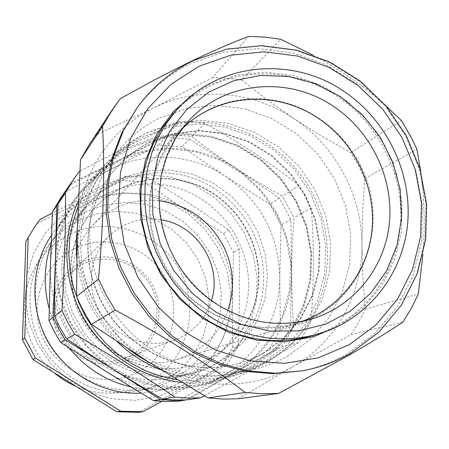 <?xml version="1.0" encoding="UTF-8"?>
<svg xmlns="http://www.w3.org/2000/svg" width="449" height="449" viewBox="0 0 449 449"><rect width="100%" height="100%" fill="white"/><g stroke="black" fill="none" stroke-linecap="round" stroke-linejoin="round"><path stroke-width="0.34" stroke-dasharray="2.25 1.68" d="M360.889 166.22C344.45 132.657 312.341 107.502 276.438 100.486C238.004 94.273 205.103 104.937 177.753 132.472C147.659 164.525 140.318 217.31 161.152 259.662C184.966 311.331 246.989 339.685 297.401 323.505C361.366 305.904 391.904 225.965 360.889 166.22M159.019 200.714C132.988 198.335 110.847 206.557 92.584 225.376C70.92 248.493 65.47 285.766 79.961 315.389C96.513 351.522 140.296 371.188 176.642 359.587C201.55 351.371 218.612 335.033 227.828 310.573M135.682 109.663C150.488 89.609 168.863 74.231 190.803 63.522L223.681 52.129L258.327 48.604L293.062 52.965L326.243 64.869L356.366 83.66L382.077 108.411L402.231 137.966L415.92 170.979L422.498 205.951L421.594 241.293L413.159 275.355L397.472 306.515L375.156 333.197L347.167 353.997C332.428 362.433 316.562 368.202 299.562 371.312M248.572 285.339C248.735 328.039 217.989 368.073 175.946 377.519L163.43 379.607L150.679 380L137.916 378.692L125.366 375.69L113.26 371.037L101.805 364.807L91.22 357.112L81.684 348.082L73.383 337.873L66.463 326.676L61.047 314.687L57.236 302.126L55.092 289.218L54.649 276.197C55.581 254.235 62.748 234.9 76.139 218.175C102.007 186.458 147.446 175.492 185.089 190.589C222.783 205.625 248.959 244.727 248.572 285.339M61.777 268.828L62.254 282.41L64.499 295.88L68.484 308.985L74.141 321.495L81.364 333.186L90.025 343.839L99.97 353.268L111.015 361.305L122.953 367.81L135.576 372.67L148.653 375.813L161.943 377.188L175.222 376.778L188.249 374.612C232.004 364.779 263.894 323.072 263.658 278.604C263.984 236.309 236.718 195.573 197.504 179.841C158.334 164.053 111.055 175.368 84.131 208.375C70.184 225.78 62.737 245.929 61.777 268.828M70.684 268.137L71.155 280.939L73.322 293.629L77.138 305.965L82.549 317.718L89.446 328.679L97.708 338.641L107.182 347.414L117.689 354.85L129.026 360.805L140.992 365.183L153.356 367.911L165.906 368.949L178.399 368.281L190.617 365.941C230.169 355.967 258.641 317.841 258.484 277.269C258.804 238.29 233.951 200.664 197.987 185.729C162.061 170.749 118.469 180.352 92.965 210.031C79.041 226.565 71.615 245.934 70.684 268.137M70.869 267.958L71.34 280.771L73.507 293.472L77.329 305.82L82.739 317.589L89.648 328.561L97.921 338.529L107.401 347.318L117.919 354.755L129.267 360.721L141.244 365.104L153.625 367.832L166.181 368.87L178.685 368.202L190.92 365.862C230.505 355.877 259.006 317.718 258.843 277.1C259.163 238.088 234.283 200.428 198.284 185.471C162.33 170.48 118.693 180.088 93.168 209.795C79.232 226.347 71.801 245.732 70.869 267.958M63.595 266.947L65.537 290.497L72.693 313.183L84.704 333.787L100.93 351.213L120.5 364.549L142.361 373.108L165.35 376.486L188.254 374.556L209.907 367.49L229.237 355.703L245.294 339.854L257.344 320.777L264.848 299.438L267.497 276.893L265.202 254.218L258.102 232.492L246.552 212.731L231.095 195.876L212.456 182.726L191.504 173.92L169.217 169.924L146.666 170.979L124.951 177.091L105.167 188.03L88.335 203.307L75.353 222.199L66.946 243.779L63.595 266.947M73.58 249.083C105.925 232.256 148.647 246.316 165.687 278.638C183.186 310.714 171.159 354.036 139.05 371.486C107.221 389.418 62.748 376.133 45.22 342.694C27.209 309.513 40.982 265.415 73.58 249.083M74.646 385.882C88.01 391.769 101.867 394.076 116.207 392.813C127.561 391.713 138.185 388.441 148.08 382.991C186.835 361.759 201.158 309.462 180.049 270.803C159.496 231.836 108.046 214.734 68.882 234.934C55.283 241.96 44.429 252.069 36.307 265.252C15.12 298.843 23.241 347.784 54.767 373.411M80.803 262.581C55.452 275.4 44.872 309.687 58.864 335.442C72.474 361.394 106.963 371.811 131.804 357.937C156.858 344.439 166.377 310.624 152.699 285.542C139.386 260.268 105.953 249.38 80.803 262.581M131.074 355.524L124.513 358.504C102.641 366.715 75.932 357.539 63.264 337.171C50.468 316.882 53.869 288.847 70.802 272.751L82.369 264.467C106.379 251.844 138.326 262.233 151.044 286.383C164.109 310.349 155.006 342.649 131.074 355.524M160.871 219.763C147.783 217.714 135.351 219.645 123.57 225.555L116.252 230.011L109.64 235.495C89.256 254.858 85.243 288.898 100.845 313.632C116.285 338.462 148.664 349.709 174.987 339.82L182.878 336.222C197.072 328.135 206.613 316.259 211.501 300.594M51.158 243.891C54.857 233.39 60.031 223.765 66.682 215.02C76.358 202.465 88.178 192.649 102.148 185.577L124.21 177.501L147.508 174.627L170.895 177.024L193.25 184.517L213.511 196.707L230.747 212.983L244.149 232.571L253.09 254.538L257.142 277.864L256.076 301.447L249.913 324.156L238.89 344.894L223.484 362.612L204.402 376.391C195.102 381.577 185.19 385.253 174.655 387.408C160.209 390.299 145.661 390.142 131.013 386.931M51.5 235.186L54.705 230.724C63.752 218.983 74.803 209.784 87.869 203.139C108.462 193.766 129.901 191.033 152.189 194.945C180.986 201.753 206.052 220.768 220.689 246.686C230.73 267.104 234.4 288.555 231.701 311.028C228.659 325.525 223.254 339.051 215.486 351.618C206.484 363.342 195.702 373.147 183.136 381.038C174.431 385.882 165.148 389.311 155.303 391.332L141.132 393.128M161.713 401.395L227.379 364.476L238.251 345.769L239.525 296.912L239.278 249.223L228.973 230.051L189.254 203.313L147.889 177.4L126.292 176.008L52.438 213.017M85.226 212.147L104.595 204.974L125.069 202.347L145.633 204.351L165.288 210.845L183.102 221.48L198.245 235.719L209.997 252.888L217.81 272.161L221.301 292.63L220.285 313.323L214.774 333.248L204.991 351.427L191.381 366.951L174.566 379.018L162.566 384.585L149.837 388.357C112.553 396.596 70.903 379.023 49.957 345.506C28.944 312.033 31.312 266.886 54.997 236.937C63.326 226.442 73.4 218.18 85.226 212.147M77.958 220.869L96.636 213.926L116.381 211.367L136.204 213.269L155.163 219.499L172.337 229.72L186.936 243.431L198.256 259.96L205.771 278.526L209.116 298.254L208.106 318.195L202.763 337.39L193.306 354.912L180.156 369.869L163.924 381.487L155.741 385.495L147.16 388.626L140.077 390.49L129.424 392.14C96.344 395.232 62.052 378.243 43.901 349.3C25.778 320.333 25.464 282.067 42.683 253.651L48.818 244.789C56.849 234.67 66.564 226.694 77.958 220.869M80.584 203.481L101.985 195.601L124.581 192.744L147.255 194.995L168.919 202.179L188.546 213.915L205.227 229.624L218.18 248.544L226.796 269.782L230.663 292.338L229.562 315.153L223.518 337.137L212.764 357.213L197.768 374.376L179.23 387.734L158.026 396.562L135.2 400.345L111.919 398.824L89.39 392.028L68.804 380.247L51.276 364.094L37.738 344.4L28.927 322.214L25.296 298.725L26.996 275.181L33.911 252.815L45.618 232.773L61.462 216.064L80.584 203.481M40.096 219.393L37.57 223.215L79.973 202.173L122.381 180.481L143.629 181.839L183.069 208.325L223.417 233.587L233.553 252.439L232.285 299.988L232.475 347.419L221.772 365.823L138.651 412.311M262.996 353.363L283.802 338.237L300.533 318.762L312.431 295.964L318.998 270.977L319.98 245.019L315.372 219.32L305.438 195.091L290.649 173.449L271.696 155.41L249.448 141.839L224.938 133.409L199.305 130.575L173.785 133.544L149.629 142.249C135.43 149.365 123.234 159.148 113.041 171.608C82.549 208.948 79.321 266.964 106.441 310.124C133.437 353.363 187.048 375.785 233.951 364.644C244.217 362.225 253.898 358.465 262.996 353.363M269.501 360.311L291.878 343.973L309.855 322.966L322.623 298.394L329.65 271.488L330.666 243.554L325.688 215.907L314.99 189.837L299.079 166.551L278.7 147.132L254.774 132.506L228.401 123.396L200.821 120.293L173.331 123.436L147.294 132.764C131.013 140.885 117.2 152.233 105.846 166.804C74.613 207.051 71.93 268.154 100.587 313.795C129.144 359.497 185.291 383.749 235.136 373.214C247.32 370.649 258.776 366.35 269.501 360.311M262.57 353.464L283.353 338.355L300.067 318.908L311.96 296.132L318.521 271.174L319.497 245.244L314.901 219.572L304.978 195.371L290.206 173.752L271.275 155.736L249.049 142.181L224.562 133.763L198.958 130.928L173.466 133.892L149.337 142.597C135.149 149.702 122.964 159.479 112.789 171.922C82.324 209.223 79.103 267.172 106.189 310.287C133.151 353.475 186.7 375.869 233.559 364.74C243.807 362.321 253.477 358.566 262.57 353.464M149.691 362.713C189.523 381.493 228.025 381.016 265.185 361.277L287.338 345.118L305.135 324.341L317.785 300.039L324.75 273.424L325.772 245.794L320.861 218.45L310.287 192.666L294.555 169.643L274.39 150.443L250.722 135.985L224.629 126.994L197.341 123.941L170.149 127.067L144.387 136.311C107.878 154.473 81.959 192.526 78.395 235.237C74.966 277.942 94.475 322.393 128.633 349.243M119.092 160.809L143.506 151.97L169.279 148.9L195.135 151.672L219.847 160.074L242.258 173.651L261.324 191.734L276.18 213.455L286.125 237.802L290.683 263.636L289.611 289.751L282.904 314.917L270.814 337.895L253.865 357.544L232.818 372.833L208.667 382.93L182.603 387.223L155.949 385.416L130.098 377.514L106.435 363.881L86.247 345.197L70.622 322.444L60.413 296.851L56.147 269.787L58.016 242.707L65.863 217.047L79.204 194.12L97.276 175.071L119.092 160.809M204.441 395.76L252.209 369.443L298.529 342.598L305.253 331.968L310.949 320.743C314.109 281.568 314.205 243.975 311.236 207.971L299.146 185.532C270.786 163.004 239.317 142.266 204.733 123.329L192.217 121.802L179.634 121.46L131.422 144.393L79.355 171.282L71.391 182.872L118.845 160.136L167.685 134.863L179.78 135.166L191.802 136.597C219.752 158.446 249.975 178.292 282.472 196.134L294.067 217.658C291.12 254.297 290.958 290.368 293.579 325.879L288.084 336.649L281.596 346.847L233.239 373.405L187.53 399.784M77.357 227.514C80.562 205.794 88.605 186.419 101.48 169.402C112.946 154.518 126.96 142.95 143.517 134.689C157.318 127.898 171.877 123.862 187.188 122.577M187.194 122.577C234.232 118.8 281.849 143.646 307.357 184.281C332.788 224.971 334.359 278.655 310.433 319.334C299.477 337.704 284.688 352.229 266.066 362.91C255.099 369.089 243.369 373.456 230.887 376.015C207.522 380.617 184.337 378.602 161.331 369.965M287.192 356.36L310.506 339.281L329.207 317.336L342.464 291.659L349.72 263.552L350.714 234.367L345.466 205.485L334.258 178.242L317.628 153.895L296.346 133.572L271.376 118.233L243.863 108.652L215.082 105.335L186.397 108.54L159.227 118.216C142.232 126.657 127.808 138.483 115.96 153.693C83.351 195.697 80.59 259.668 110.628 307.503C140.559 355.406 199.317 380.842 251.345 369.841C264.068 367.164 276.017 362.669 287.192 356.36M313.161 335.47L325.907 330.862L338.002 324.891C377.267 302.542 401.294 258.489 400.817 212.613C400.166 166.702 375.398 121.572 336.969 96.092C299.152 70.835 249.335 66.519 209.56 86.343C196.09 92.994 184.191 101.906 173.87 113.075M194.67 93.257L209.251 84.788L236.404 75.202L265.101 72.121L293.938 75.584L321.551 85.338L346.673 100.851L368.152 121.365L385.029 145.903L396.523 173.342L402.085 202.42L401.428 231.802L394.508 260.111L381.577 285.985L363.162 308.132L340.073 325.402M301.913 321.366L295.818 323.297C265.039 331.463 235.27 326.928 206.512 309.698L194.653 301.195L183.854 291.261L174.302 280.064L166.158 267.772L159.547 254.605L154.591 240.771L151.358 226.504L149.899 212.04L150.23 197.616L152.34 183.461L156.185 169.817L161.685 156.892L168.745 144.887L177.243 133.993L181.649 129.351M299.146 185.532L282.472 196.134M311.236 207.971L294.067 217.658M204.733 123.329L191.802 136.597M179.634 121.46L167.685 134.863M66.575 189.427L71.391 182.872M298.529 342.598L281.596 346.847M310.949 320.743L293.579 325.879M117.088 341.661C93.723 318.459 80.259 290.615 76.706 258.13M55.35 264.208C56.602 307.61 74.955 342.048 110.415 367.512M116.936 371.604C152.896 392.886 198.587 393.195 233.132 373.428C269.074 353.458 291.648 313.531 291.586 272.403C290.363 228.272 271.645 193.485 235.433 168.049C201.107 145.229 155.354 141.744 118.777 160.22C83.071 177.714 57.859 215.548 55.569 257.12M227.379 364.476L221.772 365.823M238.251 345.769L232.475 347.419M239.278 249.223L233.553 252.439M228.973 230.051L223.417 233.587M147.889 177.4L143.629 181.839M126.292 176.008L122.381 180.481M32.036 230.909L37.57 223.215M69.292 348.07C60.009 336.307 53.33 323.241 49.255 308.861M177.563 401.299L268.743 350.074L280.389 329.779L279.783 277.488L281.012 225.022L269.804 204.188L225.297 176.204L181.974 146.677L158.615 145.038L111.953 168.768L65.352 191.661L60.694 198.009M65.863 190.488L69.909 185.027L118.777 160.22L165.468 137.355L189.394 139.067L235.433 168.049L279.373 198.104L290.873 219.46L291.586 272.403L290.351 326.838L284.891 337.519L278.447 347.638L268.743 350.074M278.447 347.638L185.089 400.154M290.351 326.838L280.389 329.779M290.873 219.46L281.012 225.022M279.373 198.104L269.804 204.188M189.394 139.067L181.974 146.677M165.468 137.355L158.615 145.038M69.909 185.027L65.352 191.661M50.378 266.302C48.733 307.829 71.228 349.996 106.817 371.924C142.142 394.357 188.215 395.389 222.839 375.577C257.777 356.192 279.789 317.432 279.783 277.488C278.644 234.631 260.482 200.866 225.297 176.204C191.948 154.08 147.48 150.774 111.953 168.768C76.246 186.273 51.45 224.702 50.378 266.302M238.273 398.774L292.776 366.754L351.045 334.572L358.717 322.242L365.194 309.226L362.843 277.185L361.95 244.727L362.629 211.793L364.734 178.629L358.28 165.322L350.691 152.626L321.781 136.176L293.91 118.609L267.183 99.824L241.646 80.001L280.743 39.282M241.646 80.001L227.2 78.132L212.663 77.615L248.718 36.403M350.691 152.626L401.305 120.427M312.616 54.89C340.51 69.949 364.975 86.96 386.011 105.936M364.734 178.629L416.919 149.281M365.194 309.226L418.294 294.033M420.674 171.221C424.378 197.044 425.13 224.797 422.919 254.476M351.045 334.572L402.865 322.146M212.663 77.615L153.681 107.9L96.58 134.537L120.31 98.657M96.58 134.537L89.098 144.915M292.776 366.754C335.835 342.536 362.41 294.308 361.95 244.727C362.017 195.113 335.459 145.987 293.91 118.609C252.669 90.81 197.751 86.012 153.681 107.9C109.421 129.177 78.513 176.855 77.318 229.018C75.387 281.068 103.803 334.281 148.439 361.928C192.744 390.232 250.138 391.494 292.776 366.754M137.394 107.322C152.295 87.134 170.783 71.66 192.862 60.896L225.948 49.446L260.818 45.916L295.773 50.316L329.168 62.316L359.481 81.241L385.36 106.166L405.649 135.918L419.433 169.144L426.062 204.346L425.164 239.918L416.694 274.21L400.923 305.573L378.479 332.434L350.321 353.369M177.523 379.837C191.117 381.723 204.525 381.336 217.743 378.675C229.77 376.211 241.079 372.008 251.665 366.058L273.346 350.271L290.789 329.97L303.204 306.224L310.063 280.227L311.106 253.23L306.347 226.526L296.037 201.348L280.676 178.876L260.97 160.153L237.835 146.065L212.326 137.321L185.639 134.391L159.047 137.495L133.858 146.57C117.902 154.557 104.392 165.726 93.341 180.066L84.889 192.795L78.098 206.602M78.328 201.18C90.395 176.373 108.433 157.885 132.449 145.712L157.947 136.535L184.853 133.404L211.855 136.373L237.661 145.218L261.071 159.474L281.001 178.416L296.536 201.152L306.97 226.616L311.786 253.634L310.73 280.945L303.793 307.251L291.238 331.283L273.593 351.825L251.653 367.815C230.191 379.742 206.905 384.608 181.794 382.408M298.714 321.944C270.489 326.294 243.56 320.665 217.939 305.062C157.925 269.456 140.43 179.954 182.053 128.812M92.584 225.376L177.753 132.472M175.946 377.519L188.249 374.612M190.617 365.941L190.92 365.862M109.64 235.495L70.802 272.751M174.987 339.82L124.513 358.504M230.887 376.015L217.743 378.675C229.736 376.223 241.006 372.03 251.552 366.109L273.211 350.355L290.638 330.088L303.047 306.37L309.911 280.378L310.961 253.376L306.196 226.65L295.869 201.444L280.485 178.949L260.762 160.209L237.605 146.121L212.091 137.383L185.415 134.47L158.856 137.585L133.712 146.666C117.818 154.636 104.359 165.771 93.341 180.066L101.48 169.402M177.243 133.993L185.706 124.283M295.818 323.297L308.222 319.935M115.96 153.693L105.846 166.804M251.345 369.841L235.136 373.214M233.559 364.74L233.951 364.644M112.789 171.922L113.041 171.608M116.207 392.813L129.424 392.14M36.307 265.252L42.683 253.651M54.997 236.937L48.818 244.789M149.837 388.357L140.077 390.49M66.682 215.02L54.705 230.724M174.655 387.408L155.303 391.332M76.139 218.175L84.131 208.375M176.642 359.587L297.401 323.505"/><path stroke-width="0.67" d="M227.828 310.573C234.928 289.156 233.682 268.098 224.09 247.393C210.177 220.661 188.485 205.103 159.019 200.714M350.321 353.369C335.493 361.86 319.525 367.669 302.418 370.795L272.773 373.714L245.609 371.362L218.893 364.268L193.435 352.594L170.036 336.643L149.438 316.899L132.281 293.943L119.114 268.485L110.336 241.332L106.205 213.32L106.806 185.319L112.087 158.188L121.831 132.724L137.394 107.322L123.447 130.53L113.648 156.162L108.332 183.484L107.732 211.675L111.896 239.884L120.742 267.228L134.004 292.866L151.279 315.984L172.023 335.874L195.584 351.937L221.211 363.701L248.112 370.846L275.45 373.214L302.418 370.795C319.716 367.636 335.863 361.731 350.865 353.088L379.057 331.996L401.501 305.006L417.233 273.587L425.669 239.317L426.55 203.818L419.95 168.729L406.227 135.615L386.028 105.958L360.261 81.106L330.049 62.198L296.727 50.17L261.789 45.686L226.846 49.109L193.614 60.469C171.198 71.296 152.458 86.91 137.394 107.322M422.919 254.476L418.294 294.033L411.245 308.469L402.865 322.146C387.672 332.238 369.201 343.558 347.447 356.124L278.571 393.425L261.935 393.767L245.216 392.465C210.867 365.986 160.854 334.213 115.129 310.079L106.093 294.909L98.499 278.992C103.377 227.172 104.898 168.454 102.535 126.461L112.02 110.134L120.31 98.657L154.972 79.641L189.242 62.226C211.805 51.41 231.628 42.801 248.718 36.403L264.781 37.093L280.743 39.282L312.616 54.89M340.073 325.402L313.396 336.834L285.564 341.689L256.901 340.185L228.782 332.311L202.606 318.369L179.684 298.995L161.174 275.13L148.007 247.949L140.834 218.82L139.97 189.192L145.397 160.523L156.785 134.195L173.499 111.436L194.67 93.257M343.485 91.068C386.802 119.771 412.541 173.134 407.552 224.427C402.512 275.658 366.446 320.67 316.826 334.415C280.821 343.698 245.945 338.232 212.203 318.021L198.161 307.969L185.37 296.233L174.032 282.993L164.345 268.468L156.471 252.899L150.533 236.539L146.627 219.673L144.814 202.566L145.106 185.51L147.491 168.779L151.919 152.638L158.295 137.349L166.512 123.144L176.418 110.235C217.108 62.624 291.457 55.508 343.485 91.068M173.87 113.075L162.218 127.903L154.108 141.923L147.805 157.015L143.427 172.938L141.065 189.444L140.767 206.271L142.552 223.142L146.402 239.777L152.25 255.902L160.012 271.258L169.565 285.575L180.745 298.63L193.362 310.203L207.208 320.109C240.496 340.028 274.917 345.404 310.472 336.239L313.161 335.47M181.649 129.351C216.744 93.689 275.826 89.62 317.83 117.992C353.492 141.463 375.162 184.763 372.266 227.054C369.297 269.305 341.56 307.369 301.913 321.366M74.338 178.113L65.52 192.963L58.112 203.683L66.575 189.427L79.355 171.282M65.52 192.963C65.661 229.905 64.471 269.052 61.945 310.405L54.593 316.197C54.582 279.766 55.755 242.258 58.112 203.683M61.945 310.405L67.737 322.578L74.635 334.168L66.733 338.939L60.132 327.849L54.593 316.197M74.635 334.168C109.954 354.631 143.332 375.6 174.768 397.068L162.673 399.105C129.57 379.905 97.59 359.851 66.733 338.939M174.768 397.068L187.744 398.055L200.681 397.786L187.53 399.784L182.221 400.042L171.557 399.902L162.673 399.105M200.681 397.786L204.441 395.76M128.633 349.243L138.859 356.5L149.691 362.713M161.331 369.965C144.825 363.567 130.075 354.132 117.088 341.661M76.706 258.13L76.128 242.757L77.357 227.514M55.569 257.12L55.35 264.208M110.415 367.512L116.936 371.604M211.501 300.594C222.783 265.763 197.139 224.814 160.871 219.763M28.197 237.981L24.746 337.929L35.482 358.061L120.742 411.194L116.824 411.767L33.002 359.554L22.45 339.775L25.868 241.506L34.466 227.211L25.868 241.506M35.482 358.061L33.002 359.554M120.742 411.194L142.934 411.744L138.651 412.311L116.824 411.767M142.934 411.744L161.713 401.395M52.438 213.017L40.096 219.393L34.466 227.211M24.746 337.929L22.45 339.775M54.767 373.411L64.286 380.348L74.646 385.882M141.132 393.128C104.224 395.109 66.761 374.539 47.964 341.403C29.191 308.25 30.835 265.679 51.5 235.186M131.013 386.931C106.25 381.134 85.68 368.18 69.292 348.07M49.255 308.861C43.289 286.754 43.923 265.095 51.158 243.891M160.422 399.487L153.502 400.654L165.546 401.558L177.563 401.299L185.089 400.154L172.77 400.418L160.422 399.487L113.648 369.611L65.268 339.826L60.755 342.548L106.817 371.924L153.502 400.654M65.268 339.826L58.718 328.825L53.229 317.275L55.407 260.656L56.731 205.67L65.133 191.532L60.694 198.009L52.494 211.805L50.378 266.302L49.025 320.586L54.374 331.839L60.755 342.548M56.731 205.67L52.494 211.805M65.133 191.532L65.863 190.488M53.229 317.275L49.025 320.586M386.011 105.936L401.305 120.427L410.835 136.591L416.919 149.281L420.674 171.221M112.02 110.134L89.098 144.915L80.528 159.648L77.318 229.018L76.577 296.548L81.286 306.779L86.668 316.685L91.433 324.346L148.439 361.928L208.196 397.943L223.265 399.094L238.273 398.774L278.571 393.425M208.196 397.943L245.216 392.465M91.433 324.346L115.129 310.079M76.577 296.548L98.499 278.992M80.528 159.648L102.535 126.461M199.221 66.16L171.063 84.266L147.738 108.759L130.547 138.5L120.523 172.018L118.317 207.567L124.148 243.246L137.764 277.1L158.446 307.268L185.055 332.092L216.104 350.248L249.869 360.816L284.514 363.348L318.201 357.842L349.215 344.737L376.049 324.851L397.46 299.298L412.513 269.439L420.612 236.763L421.488 202.847L415.173 169.273L402.029 137.574L382.677 109.191L357.988 85.422L329.072 67.384L297.227 55.973L263.917 51.803L230.707 55.21L199.221 66.16M78.098 206.602L72.963 221.817L69.859 237.706L68.86 253.971L69.993 270.332L73.254 286.496L78.581 302.16L85.894 317.05L95.053 330.891L105.897 343.423L118.227 354.435L131.81 363.724L146.402 371.127L161.73 376.526L177.523 379.837M181.794 382.408C142.069 378.479 104.252 353.857 83.71 317.993C63.303 282.051 61.44 237.134 78.328 201.18M182.053 128.812L187.334 122.409C222.996 81.342 287.641 75.174 333.102 106.11C371.054 131.164 393.672 177.838 389.418 222.721C385.124 267.565 353.778 306.964 310.641 319.278L298.714 321.944M340.308 96.552L362.191 114.546L379.977 136.754L392.841 162.14L400.177 189.523L401.619 217.642L397.045 245.171L386.6 270.792L370.711 293.242L350.063 311.353L325.62 324.15L298.551 330.891L270.225 331.121L242.106 324.734L215.694 311.988L192.419 293.5L173.561 270.242L160.147 243.453L152.896 214.594L152.155 185.218L157.913 156.897L169.784 131.114L187.065 109.158L208.785 92.096L233.783 80.702L260.762 75.438L288.387 76.465L315.321 83.643L340.308 96.552M308.222 319.935L310.641 319.278C279.25 327.742 248.527 323.078 218.472 305.281L208.229 298.147L198.694 289.97L189.983 280.844L182.193 270.876L175.419 260.173L169.739 248.864L165.215 237.078L161.904 224.96L159.827 212.641L159.019 196.14L161.197 175.587L166.82 156.072L175.643 138.185L185.706 124.283M316.826 334.415L310.472 336.239M176.418 110.235L172.001 115.157"/></g></svg>
